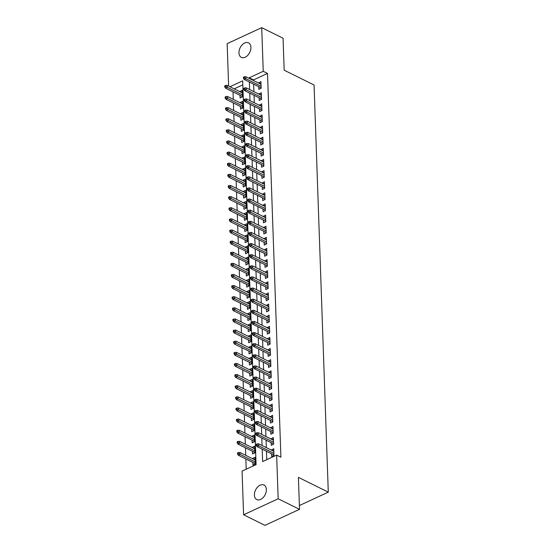 <?xml version="1.0" encoding="UTF-8"?>
<svg xmlns="http://www.w3.org/2000/svg" width="553" height="553" viewBox="0 0 553 553"><rect width="100%" height="100%" fill="white"/><g stroke="black" fill="none" stroke-linecap="round" stroke-linejoin="round"><path stroke-width="0.83" d="M250.917 47.351A8.101 5.336 116.3 0 1 247.716 55.369A8.101 5.336 116.3 0 1 241.336 57.381A8.101 5.336 116.3 0 1 238.958 52.888A8.101 5.336 116.3 0 1 242.152 44.869A8.101 5.336 116.3 0 1 248.532 42.851A8.101 5.336 116.3 0 1 250.917 47.351M266.359 489.543A8.101 5.336 116.3 0 1 263.159 497.562A8.101 5.336 116.3 0 1 256.779 499.573A8.101 5.336 116.3 0 1 254.394 495.08A8.101 5.336 116.3 0 1 257.594 487.062A8.101 5.336 116.3 0 1 263.975 485.05A8.101 5.336 116.3 0 1 266.359 489.543M228.624 86.102L227.145 43.659L261.714 27.65L283.06 38.219L284.18 70.203L314.063 85.003L328.282 492.156L298.399 477.357L299.512 509.341L264.942 525.35L243.596 514.781L242.069 471.115L256.087 464.624L242.684 80.835L229.924 86.745M233.02 91.86L233.283 99.34M233.414 102.982L233.67 110.462M233.801 114.105L234.064 121.591M234.189 125.234L234.451 132.713M234.576 136.356L234.838 143.835M234.963 147.478L235.225 154.964M235.357 158.6L235.613 166.087M235.744 169.73L236.007 177.209M236.131 180.852L236.394 188.338M236.518 191.974L236.781 199.46M236.905 203.103L237.168 210.582M237.299 214.225L237.555 221.705M237.686 225.347L237.949 232.834M238.073 236.477L238.336 243.956M238.461 247.599L238.723 255.078M238.848 258.721L239.11 266.207M239.242 269.85L239.497 277.329M239.629 280.972L239.891 288.452M240.016 292.095L240.279 299.581M240.403 303.224L240.666 310.703M240.79 314.346L241.053 321.825M241.184 325.468L241.44 332.954M241.571 336.597L241.834 344.077M241.958 347.719L242.221 355.199M242.345 358.842L242.608 366.328M242.732 369.971L242.995 377.45M243.126 381.093L243.382 388.572M243.514 392.215L243.776 399.701M243.901 403.344L244.163 410.824M244.288 414.467L244.55 421.946M244.675 425.589L244.938 433.075M245.069 436.711L245.325 444.197M245.456 447.84L245.719 455.319M245.843 458.962L246.203 469.207M258.714 86.669L258.804 89.33L261.14 88.245L260.912 81.568L258.59 83.033M259.101 97.798L259.198 100.452L261.534 99.367L261.299 92.697L258.977 94.155M259.488 108.92L259.585 111.575L261.922 110.496L261.687 103.819L259.364 105.277M259.882 120.042L259.972 122.697L262.309 121.619L262.074 114.941L259.751 116.4M260.269 131.172L260.359 133.826L262.696 132.741L262.461 126.07L260.138 127.529M260.657 142.294L260.746 144.948L263.083 143.87L262.855 137.192L260.532 138.651M261.044 153.416L261.14 156.07L263.477 154.992L263.242 148.315L260.919 149.773M261.431 164.545L261.528 167.2L263.864 166.114L263.629 159.444L261.306 160.902M261.825 175.667L261.915 178.322L264.251 177.243L264.016 170.566L261.693 172.024M262.212 186.79L262.302 189.444L264.638 188.366L264.403 181.688L262.081 183.147M262.599 197.919L262.689 200.573L265.025 199.488L264.797 192.817L262.475 194.276M262.986 209.041L263.083 211.695L265.419 210.617L265.184 203.939L262.862 205.398M263.373 220.163L263.47 222.818L265.806 221.739L265.571 215.062L263.249 216.52M263.767 231.292L263.857 233.947L266.193 232.861L265.958 226.191L263.636 227.649M264.154 242.414L264.244 245.069L266.581 243.991L266.346 237.313L264.023 238.772M264.541 253.537L264.631 256.191L266.968 255.113L266.74 248.435L264.417 249.894M264.928 264.666L265.025 267.32L267.355 266.235L267.127 259.564L264.804 261.023M265.316 275.788L265.412 278.442L267.749 277.357L267.514 270.687L265.191 272.145M265.71 286.91L265.799 289.565L268.136 288.486L267.901 281.809L265.578 283.267M266.097 298.032L266.187 300.694L268.523 299.608L268.288 292.938L265.965 294.396M266.484 309.162L266.574 311.816L268.91 310.731L268.682 304.06L266.359 305.519M266.871 320.284L266.968 322.938L269.297 321.86L269.069 315.182L266.746 316.641M267.258 331.406L267.355 334.067L269.691 332.982L269.456 326.305L267.134 327.77M267.652 342.535L267.742 345.19L270.078 344.104L269.843 337.434L267.521 338.892M268.039 353.657L268.129 356.312L270.465 355.233L270.23 348.556L267.908 350.014M268.426 364.78L268.516 367.434L270.852 366.356L270.624 359.678L268.302 361.137M268.813 375.909L268.91 378.563L271.24 377.478L271.011 370.807L268.689 372.266M269.2 387.031L269.297 389.685L271.634 388.607L271.399 381.929L269.076 383.388M269.594 398.153L269.684 400.807L272.021 399.729L271.786 393.052L269.463 394.51M269.982 409.282L270.071 411.937L272.408 410.851L272.173 404.181L269.85 405.639M270.369 420.404L270.458 423.059L272.795 421.98L272.567 415.303L270.244 416.762M270.756 431.527L270.852 434.181L273.182 433.103L272.954 426.425L270.631 427.884M271.143 442.656L271.24 445.31L273.576 444.225L273.341 437.554L271.018 439.013M255.12 459.605L252.707 458.409L252.721 458.79M252.845 462.432L252.942 465.087L255.279 464.002L255.044 457.331L252.707 458.409M254.733 448.483L252.32 447.287L252.334 447.667M252.458 451.31L252.555 453.965L254.885 452.879L254.656 446.209L252.32 447.287M254.345 437.361L251.933 436.165L251.947 436.538M252.071 440.181L252.161 442.835L254.498 441.757L254.269 435.08L251.933 436.165M253.958 426.232L251.539 425.036L251.553 425.416M251.684 429.059L251.774 431.713L254.11 430.635L253.875 423.957L251.539 425.036M253.571 415.109L251.152 413.914L251.166 414.294M251.297 417.937L251.387 420.591L253.723 419.506L253.488 412.835L251.152 413.914M253.177 403.987L250.765 402.791L250.779 403.165M250.903 406.808L251 409.462L253.336 408.384L253.101 401.706L250.765 402.791M252.79 392.865L250.378 391.662L250.391 392.042M250.516 395.685L250.613 398.34L252.942 397.261L252.714 390.584L250.378 391.662M252.403 381.736L249.991 380.54L250.004 380.92M250.129 384.563L250.219 387.218L252.555 386.132L252.327 379.462L249.991 380.54M252.016 370.614L249.597 369.418L249.61 369.791M249.742 373.434L249.832 376.088L252.168 375.01L251.933 368.333L249.597 369.418M251.629 359.491L249.209 358.296L249.223 358.669M249.355 362.312L249.444 364.966L251.781 363.888L251.546 357.21L249.209 358.296M251.235 348.362L248.822 347.166L248.836 347.547M248.961 351.19L249.057 353.844L251.394 352.759L251.159 346.088L248.822 347.166M250.848 337.24L248.435 336.044L248.449 336.418M248.574 340.06L248.67 342.715L251 341.636L250.772 334.959L248.435 336.044M250.461 326.118L248.048 324.922L248.062 325.295M248.186 328.938L248.276 331.593L250.613 330.514L250.385 323.837L248.048 324.922M250.074 314.989L247.654 313.793L247.668 314.173M247.799 317.816L247.889 320.47L250.226 319.385L249.991 312.715L247.654 313.793M249.686 303.867L247.267 302.671L247.281 303.044M247.412 306.687L247.502 309.348L249.838 308.263L249.603 301.585L247.267 302.671M249.292 292.744L246.88 291.549L246.894 291.922M247.018 295.565L247.115 298.219L249.451 297.141L249.216 290.463L246.88 291.549M248.905 281.615L246.493 280.419L246.507 280.8M246.631 284.442L246.728 287.097L249.057 286.012L248.829 279.341L246.493 280.419M248.518 270.493L246.106 269.297L246.12 269.677M246.244 273.313L246.334 275.975L248.67 274.889L248.442 268.212L246.106 269.297M248.131 259.371L245.712 258.175L245.726 258.548M245.857 262.191L245.947 264.846L248.283 263.767L248.048 257.09L245.712 258.175M247.744 248.242L245.325 247.046L245.338 247.426M245.47 251.069L245.56 253.723L247.896 252.638L247.661 245.967L245.325 247.046M247.35 237.119L244.938 235.924L244.951 236.304M245.076 239.947L245.173 242.601L247.509 241.516L247.274 234.845L244.938 235.924M246.963 225.997L244.55 224.801L244.564 225.175M244.689 228.818L244.785 231.472L247.115 230.394L246.887 223.716L244.55 224.801M246.576 214.868L244.163 213.672L244.177 214.052M244.302 217.695L244.391 220.35L246.728 219.264L246.5 212.594L244.163 213.672M246.189 203.746L243.769 202.55L243.783 202.93M243.914 206.573L244.004 209.228L246.341 208.142L246.106 201.472L243.769 202.55M245.802 192.624L243.382 191.428L243.396 191.801M243.527 195.444L243.617 198.098L245.954 197.02L245.719 190.343L243.382 191.428M245.408 181.495L242.995 180.299L243.009 180.679M243.133 184.322L243.23 186.976L245.567 185.898L245.332 179.22L242.995 180.299M245.02 170.372L242.608 169.177L242.622 169.557M242.746 173.2L242.843 175.854L245.173 174.769L244.944 168.098L242.608 169.177M244.633 159.25L242.221 158.054L242.235 158.428M242.359 162.07L242.449 164.725L244.785 163.647L244.557 156.969L242.221 158.054M244.246 148.121L241.827 146.925L241.841 147.305M241.972 150.948L242.062 153.603L244.398 152.524L244.163 145.847L241.827 146.925M243.859 136.999L241.44 135.803L241.454 136.183M241.585 139.826L241.675 142.48L244.011 141.395L243.776 134.725L241.44 135.803M243.465 125.877L241.053 124.681L241.067 125.054M241.191 128.697L241.288 131.351L243.624 130.273L243.389 123.596L241.053 124.681M243.078 114.754L240.666 113.559L240.679 113.932M240.804 117.575L240.901 120.229L243.23 119.151L243.002 112.473L240.666 113.559M242.691 103.625L240.279 102.429L240.292 102.81M240.417 106.453L240.507 109.107L242.843 108.022L242.615 101.351L240.279 102.429M242.822 84.858L234.196 88.86M240.03 95.323L240.12 97.978L242.456 96.899L242.221 90.222L239.898 91.68M262.191 449.154L262.627 461.596L276.638 455.105L280.91 457.22L267.507 73.425L253.495 79.915L253.516 80.517M253.64 84.16L253.903 91.639M254.027 95.282L254.29 102.768M254.421 106.411L254.677 113.89M254.809 117.533L255.071 125.013M255.196 128.655L255.458 136.142M255.583 139.785L255.845 147.264M255.97 150.907L256.233 158.386M256.364 162.029L256.62 169.515M256.751 173.158L257.014 180.637M257.138 184.28L257.401 191.76M257.525 195.403L257.788 202.889M257.912 206.532L258.175 214.011M258.306 217.654L258.562 225.133M258.693 228.776L258.956 236.262M259.081 239.905L259.343 247.385M259.468 251.027L259.73 258.507M259.855 262.15L260.117 269.636M260.249 273.272L260.504 280.758M260.636 284.401L260.898 291.88M261.023 295.523L261.286 303.009M261.41 306.645L261.673 314.132M261.797 317.775L262.06 325.254M262.191 328.897L262.447 336.376M262.578 340.019L262.841 347.505M262.965 351.148L263.228 358.627M263.352 362.27L263.615 369.75M263.74 373.393L264.002 380.879M264.134 384.522L264.389 392.001M264.521 395.644L264.783 403.123M264.908 406.766L265.17 414.252M265.295 417.895L265.558 425.375M265.682 429.017L265.945 436.497M266.076 440.14L266.332 447.626M266.463 451.269L266.753 459.681M271.537 453.778L271.627 456.432L273.963 455.354L273.728 448.677L271.405 450.135M299.38 505.539L328.282 492.156M299.512 509.341L278.166 498.771L243.596 514.781M261.714 27.65L263.242 71.316L249.223 77.807L249.244 78.402M267.507 73.425L263.242 71.316M276.638 455.105L278.166 498.771M249.375 82.044L249.631 89.531M249.762 93.174L250.025 100.653M250.15 104.296L250.412 111.775M250.537 115.418L250.799 122.904M250.924 126.54L251.186 134.026M251.318 137.669L251.574 145.149M251.705 148.792L251.968 156.278M252.092 159.914L252.355 167.4M252.479 171.043L252.742 178.522M252.866 182.165L253.129 189.644M253.26 193.287L253.516 200.774M253.647 204.416L253.91 211.896M254.034 215.539L254.297 223.018M254.421 226.661L254.684 234.147M254.809 237.79L255.071 245.269M255.203 248.912L255.458 256.392M255.59 260.034L255.852 267.521M255.977 271.164L256.239 278.643M256.364 282.286L256.627 289.765M256.751 293.408L257.014 300.894M257.145 304.537L257.401 312.016M257.532 315.659L257.795 323.139M257.919 326.782L258.182 334.268M258.306 337.911L258.569 345.39M258.693 349.033L258.956 356.512M259.087 360.155L259.343 367.641M259.475 371.284L259.737 378.764M259.862 382.406L260.124 389.886M260.249 393.529L260.511 401.015M260.636 404.651L260.898 412.137M261.03 415.78L261.286 423.259M261.417 426.902L261.68 434.382M261.804 438.024L262.067 445.511M253.495 79.915L249.223 77.807M273.811 450.951L271.392 449.755M242.304 92.503L239.884 91.307M273.417 439.829L271.005 438.633M273.03 428.706L270.617 427.51M272.643 417.584L270.23 416.388M272.256 406.455L269.836 405.259M271.869 395.333L269.449 394.137M271.475 384.211L269.062 383.015M271.088 373.081L268.675 371.886M270.7 361.959L268.288 360.763M270.313 350.837L267.894 349.641M269.926 339.708L267.507 338.512M269.532 328.586L267.12 327.39M269.145 317.463L266.733 316.268M268.758 306.334L266.346 305.138M268.371 295.212L265.952 294.016M267.984 284.09L265.564 282.894M267.59 272.961L265.177 271.765M267.203 261.839L264.79 260.643M266.816 250.716L264.403 249.521M266.428 239.587L264.009 238.391M266.041 228.465L263.622 227.269M265.647 217.343L263.235 216.147M265.26 206.214L262.848 205.018M264.873 195.091L262.461 193.896M264.486 183.969L262.067 182.773M264.099 172.847L261.68 171.644M263.705 161.718L261.293 160.522M263.318 150.596L260.905 149.4M262.931 139.474L260.518 138.278M262.544 128.344L260.124 127.149M262.157 117.222L259.737 116.026M261.769 106.1L259.35 104.904M261.375 94.971L258.963 93.775M260.988 83.849L258.576 82.653M257.193 444.985L257.159 443.872L256.226 444.308L256.26 445.421L257.193 444.985L258.693 445.808L258.624 443.803L273.825 451.331M273.894 453.336L258.693 445.808L257.014 446.589L273.949 454.974M256.26 445.421L257.014 446.589M258.624 443.803L257.159 443.872M238.474 452.527L237.534 452.962L237.576 454.075L238.509 453.64L238.474 452.527L239.94 452.458L240.009 454.462L238.329 455.243L255.265 463.628M238.509 453.64L255.203 461.99M239.94 452.458L255.133 459.985M238.329 455.243L237.576 454.075M256.806 433.863L256.772 432.75L255.839 433.186L255.873 434.299L256.806 433.863L258.306 434.686L258.237 432.681L273.431 440.209M273.5 442.206L258.306 434.686L256.627 435.46L273.562 443.852M255.873 434.299L256.627 435.46M258.237 432.681L256.772 432.75M256.419 422.741L256.378 421.628L255.445 422.057L255.486 423.169L256.419 422.741L257.919 423.557L257.85 421.559L273.044 429.08M273.113 431.084L257.919 423.557L256.239 424.338L273.175 432.723M255.486 423.169L256.239 424.338M257.85 421.559L256.378 421.628M256.032 411.612L255.991 410.499L255.057 410.934L255.099 412.047L256.032 411.612L257.532 412.434L257.463 410.43L272.657 417.957M272.726 419.962L257.532 412.434L255.852 413.215L272.781 421.6M255.099 412.047L255.852 413.215M257.463 410.43L255.991 410.499M255.645 400.49L255.604 399.377L254.67 399.812L254.712 400.925L255.645 400.49L257.145 401.312L257.069 399.307L272.27 406.835M272.339 408.833L257.145 401.312L255.458 402.093L272.394 410.478M254.712 400.925L255.458 402.093M257.069 399.307L255.604 399.377M238.08 441.405L237.147 441.84L237.189 442.946L238.122 442.518L238.08 441.405L239.553 441.335L239.622 443.34L237.942 444.114L254.878 452.506M238.122 442.518L254.815 450.861M239.553 441.335L254.746 448.863M237.942 444.114L237.189 442.946M237.693 430.282L236.76 430.711L236.802 431.824L237.735 431.395L237.693 430.282L239.166 430.213L239.235 432.211L237.548 432.992L254.484 441.377M237.735 431.395L254.428 439.739M239.166 430.213L254.359 437.734M237.548 432.992L236.802 431.824M237.306 419.153L236.373 419.589L236.407 420.702L237.348 420.266L237.306 419.153L238.772 419.084L238.848 421.089L237.161 421.87L254.097 430.255M237.348 420.266L254.041 428.616M238.772 419.084L253.972 426.612M237.161 421.87L236.407 420.702M236.919 408.031L235.986 408.467L236.02 409.579L236.954 409.144L236.919 408.031L238.384 407.962L238.454 409.967L236.774 410.741L253.709 419.133M236.954 409.144L253.654 417.487M238.384 407.962L253.585 415.49M236.774 410.741L236.02 409.579M255.258 389.367L255.216 388.254L254.283 388.683L254.318 389.796L255.258 389.367L256.751 390.19L256.682 388.185L271.882 395.706M271.952 397.711L256.751 390.19L255.071 390.964L272.007 399.349M254.318 389.796L255.071 390.964M256.682 388.185L255.216 388.254M236.532 396.909L235.592 397.337L235.633 398.45L236.566 398.022L236.532 396.909L237.997 396.84L238.066 398.837L236.387 399.619L253.322 408.003M236.566 398.022L253.26 406.365M237.997 396.84L253.191 404.361M236.387 399.619L235.633 398.45M254.864 378.238L254.829 377.125L253.896 377.561L253.931 378.674L254.864 378.238L256.364 379.061L256.295 377.063L271.488 384.584M271.558 386.588L256.364 379.061L254.684 379.842L271.62 388.227M253.931 378.674L254.684 379.842M256.295 377.063L254.829 377.125M236.138 385.78L235.205 386.215L235.246 387.328L236.179 386.893L236.138 385.78L237.61 385.711L237.679 387.715L236 388.496L252.935 396.881M236.179 386.893L252.873 395.243M237.61 385.711L252.804 393.238M236 388.496L235.246 387.328M254.477 367.116L254.435 366.003L253.502 366.439L253.544 367.551L254.477 367.116L255.977 367.939L255.908 365.934L271.101 373.462M271.17 375.466L255.977 367.939L254.297 368.72L271.233 377.105M253.544 367.551L254.297 368.72M255.908 365.934L254.435 366.003M235.751 374.658L234.818 375.093L234.859 376.206L235.792 375.77L235.751 374.658L237.223 374.588L237.292 376.593L235.606 377.374L252.541 385.759M235.792 375.77L252.486 384.114M237.223 374.588L252.417 382.116M235.606 377.374L234.859 376.206M254.09 355.994L254.048 354.881L253.115 355.309L253.156 356.422L254.09 355.994L255.59 356.816L255.521 354.812L270.714 362.339M270.783 364.337L255.59 356.816L253.91 357.591L270.839 365.975M253.156 356.422L253.91 357.591M255.521 354.812L254.048 354.881M235.364 363.535L234.431 363.964L234.472 365.077L235.405 364.648L235.364 363.535L236.829 363.466L236.905 365.471L235.219 366.245L252.154 374.63M235.405 364.648L252.099 372.992M236.829 363.466L252.03 370.987M235.219 366.245L234.472 365.077M253.703 344.865L253.661 343.752L252.728 344.187L252.769 345.3L253.703 344.865L255.203 345.687L255.127 343.69L270.327 351.21M270.396 353.215L255.203 345.687L253.516 346.468L270.452 354.853M252.769 345.3L253.516 346.468M255.127 343.69L253.661 343.752M234.977 352.406L234.043 352.842L234.078 353.955L235.011 353.519L234.977 352.406L236.442 352.344L236.511 354.342L234.831 355.123L251.767 363.508M235.011 353.519L251.712 361.869M236.442 352.344L251.643 359.865M234.831 355.123L234.078 353.955M253.315 333.742L253.274 332.63L252.341 333.065L252.375 334.178L253.315 333.742L254.809 334.565L254.739 332.56L269.94 340.088M270.009 342.093L254.809 334.565L253.129 335.346L270.064 343.731M252.375 334.178L253.129 335.346M254.739 332.56L253.274 332.63M234.59 341.284L233.649 341.719L233.691 342.832L234.624 342.397L234.59 341.284L236.055 341.215L236.124 343.219L234.444 344.001L251.38 352.385M234.624 342.397L251.318 350.74M236.055 341.215L251.249 348.743M234.444 344.001L233.691 342.832M252.921 322.62L252.887 321.507L251.954 321.936L251.988 323.049L252.921 322.62L254.421 323.443L254.352 321.438L269.546 328.966M269.615 330.964L254.421 323.443L252.742 324.217L269.677 332.602M251.988 323.049L252.742 324.217M254.352 321.438L252.887 321.507M234.196 330.162L233.262 330.59L233.304 331.703L234.237 331.275L234.196 330.162L235.668 330.093L235.737 332.097L234.057 332.871L250.993 341.256M234.237 331.275L250.931 339.618M235.668 330.093L250.862 337.613M234.057 332.871L233.304 331.703M252.534 311.491L252.493 310.385L251.56 310.814L251.601 311.927L252.534 311.491L254.034 312.314L253.965 310.316L269.159 317.837M269.228 319.841L254.034 312.314L252.355 313.095L269.29 321.48M251.601 311.927L252.355 313.095M253.965 310.316L252.493 310.385M233.808 319.033L232.875 319.468L232.917 320.581L233.85 320.146L233.808 319.033L235.281 318.97L235.35 320.968L233.663 321.749L250.599 330.134M233.85 320.146L250.544 328.496M235.281 318.97L250.474 326.491M233.663 321.749L232.917 320.581M252.147 300.369L252.106 299.256L251.173 299.691L251.214 300.804L252.147 300.369L253.647 301.191L253.578 299.187L268.772 306.715M268.841 308.719L253.647 301.191L251.968 301.973L268.896 310.357M251.214 300.804L251.968 301.973M253.578 299.187L252.106 299.256M233.421 307.91L232.488 308.346L232.53 309.459L233.463 309.023L233.421 307.91L234.887 307.841L234.963 309.846L233.276 310.627L250.212 319.012M233.463 309.023L250.156 317.374M234.887 307.841L250.087 315.369M233.276 310.627L232.53 309.459M251.76 289.247L251.719 288.134L250.786 288.562L250.827 289.675L251.76 289.247L253.26 290.069L253.191 288.065L268.385 295.592M268.454 297.59L253.26 290.069L251.574 290.843L268.509 299.235M250.827 289.675L251.574 290.843M253.191 288.065L251.719 288.134M233.034 296.788L232.101 297.217L232.136 298.33L233.069 297.901L233.034 296.788L234.5 296.719L234.569 298.724L232.889 299.498L249.825 307.883M233.069 297.901L249.769 306.244M234.5 296.719L249.7 304.247M232.889 299.498L232.136 298.33M251.373 278.118L251.332 277.012L250.398 277.44L250.433 278.553L251.373 278.118L252.866 278.94L252.797 276.942L267.998 284.463M268.067 286.468L252.866 278.94L251.186 279.721L268.122 288.106M250.433 278.553L251.186 279.721M252.797 276.942L251.332 277.012M232.647 285.659L231.707 286.095L231.748 287.207L232.682 286.772L232.647 285.659L234.113 285.597L234.182 287.595L232.502 288.376L249.438 296.761M232.682 286.772L249.375 295.122M234.113 285.597L249.306 293.118M232.502 288.376L231.748 287.207M250.979 266.995L250.944 265.882L250.011 266.318L250.046 267.431L250.979 266.995L252.479 267.818L252.41 265.813L267.604 273.341M267.68 275.346L252.479 267.818L250.799 268.599L267.735 276.984M250.046 267.431L250.799 268.599M252.41 265.813L250.944 265.882M232.253 274.537L231.32 274.972L231.361 276.085L232.295 275.65L232.253 274.537L233.725 274.468L233.795 276.472L232.115 277.253L249.05 285.638M232.295 275.65L248.988 284M233.725 274.468L248.919 281.995M232.115 277.253L231.361 276.085M250.592 255.873L250.557 254.76L249.617 255.196L249.659 256.302L250.592 255.873L252.092 256.696L252.023 254.691L267.217 262.219M267.286 264.216L252.092 256.696L250.412 257.47L267.348 265.862M249.659 256.302L250.412 257.47M252.023 254.691L250.557 254.76M231.866 263.415L230.933 263.843L230.974 264.956L231.907 264.528L231.866 263.415L233.338 263.346L233.407 265.35L231.721 266.124L248.656 274.516M231.907 264.528L248.601 272.871M233.338 263.346L248.532 270.873M231.721 266.124L230.974 264.956M250.205 244.751L250.163 243.638L249.23 244.067L249.272 245.179L250.205 244.751L251.705 245.567L251.636 243.569L266.829 251.09M266.899 253.094L251.705 245.567L250.025 246.348L266.954 254.733M249.272 245.179L250.025 246.348M251.636 243.569L250.163 243.638M231.479 252.292L230.546 252.721L230.587 253.834L231.52 253.398L231.479 252.292L232.944 252.223L233.02 254.221L231.334 255.002L248.269 263.387M231.52 253.398L248.214 261.749M232.944 252.223L248.145 259.744M231.334 255.002L230.587 253.834M249.818 233.622L249.776 232.509L248.843 232.944L248.885 234.057L249.818 233.622L251.318 234.444L251.249 232.44L266.442 239.967M266.511 241.972L251.318 234.444L249.631 235.225L266.567 243.61M248.885 234.057L249.631 235.225M251.249 232.44L249.776 232.509M231.092 241.163L230.159 241.599L230.193 242.712L231.126 242.276L231.092 241.163L232.557 241.094L232.626 243.099L230.947 243.88L247.882 252.265M231.126 242.276L247.827 250.627M232.557 241.094L247.758 248.622M230.947 243.88L230.193 242.712M249.431 222.5L249.389 221.387L248.456 221.822L248.491 222.928L249.431 222.5L250.924 223.322L250.855 221.318L266.055 228.845M266.124 230.843L250.924 223.322L249.244 224.096L266.18 232.488M248.491 222.928L249.244 224.096M250.855 221.318L249.389 221.387M230.705 230.041L229.772 230.47L229.806 231.583L230.739 231.154L230.705 230.041L232.17 229.972L232.239 231.977L230.56 232.751L247.495 241.143M230.739 231.154L247.433 239.497M232.17 229.972L247.364 237.5M230.56 232.751L229.806 231.583M249.037 211.377L249.002 210.264L248.069 210.693L248.103 211.806L249.037 211.377L250.537 212.193L250.468 210.195L265.661 217.716M265.737 219.721L250.537 212.193L248.857 212.974L265.793 221.359M248.103 211.806L248.857 212.974M250.468 210.195L249.002 210.264M230.311 218.919L229.377 219.347L229.419 220.46L230.352 220.032L230.311 218.919L231.783 218.85L231.852 220.847L230.172 221.629L247.108 230.013M230.352 220.032L247.046 228.375M231.783 218.85L246.977 226.371M230.172 221.629L229.419 220.46M248.65 200.248L248.615 199.135L247.675 199.571L247.716 200.684L248.65 200.248L250.15 201.071L250.08 199.066L265.274 206.594M265.343 208.599L250.15 201.071L248.47 201.852L265.405 210.237M247.716 200.684L248.47 201.852M250.08 199.066L248.615 199.135M229.924 207.79L228.99 208.225L229.032 209.338L229.965 208.903L229.924 207.79L231.396 207.721L231.465 209.725L229.778 210.506L246.714 218.891M229.965 208.903L246.659 217.253M231.396 207.721L246.59 215.248M229.778 210.506L229.032 209.338M248.262 189.126L248.221 188.013L247.288 188.449L247.329 189.561L248.262 189.126L249.762 189.949L249.693 187.944L264.887 195.472M264.956 197.469L249.762 189.949L248.083 190.723L265.011 199.115M247.329 189.561L248.083 190.723M249.693 187.944L248.221 188.013M229.536 196.668L228.603 197.103L228.645 198.209L229.578 197.78L229.536 196.668L231.002 196.598L231.078 198.603L229.391 199.377L246.327 207.769M229.578 197.78L246.272 206.124M231.002 196.598L246.203 204.126M229.391 199.377L228.645 198.209M247.875 178.004L247.834 176.891L246.901 177.319L246.942 178.432L247.875 178.004L249.375 178.819L249.306 176.822L264.5 184.343M264.569 186.347L249.375 178.819L247.689 179.601L264.624 187.985M246.942 178.432L247.689 179.601M249.306 176.822L247.834 176.891M229.149 185.545L228.216 185.974L228.251 187.087L229.184 186.658L229.149 185.545L230.615 185.476L230.684 187.474L229.004 188.255L245.94 196.64M229.184 186.658L245.885 195.002M230.615 185.476L245.815 192.997M229.004 188.255L228.251 187.087M247.488 166.875L247.447 165.762L246.514 166.197L246.548 167.31L247.488 166.875L248.981 167.697L248.912 165.693L264.113 173.22M264.182 175.225L248.981 167.697L247.302 168.478L264.237 176.863M246.548 167.31L247.302 168.478M248.912 165.693L247.447 165.762M247.094 155.752L247.06 154.64L246.126 155.075L246.161 156.188L247.094 155.752L248.594 156.575L248.525 154.57L263.719 162.098M263.795 164.096L248.594 156.575L246.915 157.356L263.85 165.741M246.161 156.188L246.915 157.356M248.525 154.57L247.06 154.64M246.707 144.63L246.673 143.517L245.732 143.946L245.774 145.059L246.707 144.63L248.207 145.453L248.138 143.448L263.332 150.969M263.401 152.974L248.207 145.453L246.527 146.227L263.463 154.612M245.774 145.059L246.527 146.227M248.138 143.448L246.673 143.517M228.762 174.416L227.829 174.852L227.864 175.965L228.797 175.529L228.762 174.416L230.228 174.347L230.297 176.352L228.617 177.133L245.553 185.518M228.797 175.529L245.491 183.879M230.228 174.347L245.421 181.875M228.617 177.133L227.864 175.965M228.368 163.294L227.435 163.729L227.477 164.842L228.41 164.407L228.368 163.294L229.841 163.225L229.91 165.229L228.23 166.004L245.166 174.395M228.41 164.407L245.103 172.75M229.841 163.225L245.034 170.753M228.23 166.004L227.477 164.842M227.981 152.172L227.048 152.6L227.089 153.713L228.023 153.285L227.981 152.172L229.454 152.103L229.523 154.1L227.836 154.881L244.772 163.266M228.023 153.285L244.716 161.628M229.454 152.103L244.647 159.623M227.836 154.881L227.089 153.713M246.32 133.501L246.279 132.388L245.345 132.824L245.387 133.937L246.32 133.501L247.82 134.324L247.751 132.326L262.945 139.847M263.014 141.851L247.82 134.324L246.14 135.105L263.069 143.49M245.387 133.937L246.14 135.105M247.751 132.326L246.279 132.388M227.594 141.043L226.661 141.478L226.702 142.591L227.636 142.156L227.594 141.043L229.06 140.974L229.136 142.978L227.449 143.759L244.385 152.144M227.636 142.156L244.329 150.506M229.06 140.974L244.26 148.501M227.449 143.759L226.702 142.591M245.933 122.379L245.891 121.266L244.958 121.701L245 122.814L245.933 122.379L247.433 123.201L247.364 121.197L262.557 128.725M262.627 130.722L247.433 123.201L245.746 123.983L262.682 132.367M245 122.814L245.746 123.983M247.364 121.197L245.891 121.266M227.207 129.92L226.274 130.356L226.308 131.469L227.242 131.033L227.207 129.92L228.672 129.851L228.742 131.856L227.062 132.63L243.997 141.022M227.242 131.033L243.942 139.377M228.672 129.851L243.873 137.379M227.062 132.63L226.308 131.469M245.546 111.257L245.504 110.144L244.571 110.572L244.606 111.685L245.546 111.257L247.039 112.079L246.97 110.075L262.17 117.595M262.24 119.6L247.039 112.079L245.359 112.853L262.295 121.238M244.606 111.685L245.359 112.853M246.97 110.075L245.504 110.144M226.82 118.798L225.887 119.227L225.921 120.34L226.854 119.911L226.82 118.798L228.285 118.729L228.354 120.734L226.675 121.508L243.61 129.893M226.854 119.911L243.548 128.255M228.285 118.729L243.479 126.25M226.675 121.508L225.921 120.34M245.152 100.128L245.117 99.015L244.184 99.45L244.219 100.563L245.152 100.128L246.652 100.95L246.583 98.952L261.776 106.473M261.852 108.478L246.652 100.95L244.972 101.731L261.908 110.116M244.219 100.563L244.972 101.731M246.583 98.952L245.117 99.015M226.426 107.669L225.493 108.105L225.534 109.218L226.467 108.782L226.426 107.669L227.898 107.607L227.967 109.605L226.288 110.386L243.223 118.771M226.467 108.782L243.161 117.132M227.898 107.607L243.092 115.128M226.288 110.386L225.534 109.218M244.765 89.005L244.73 87.892L243.79 88.328L243.832 89.441L244.765 89.005L246.265 89.828L246.196 87.823L261.389 95.351M261.458 97.356L246.265 89.828L244.585 90.609L261.521 98.994M243.832 89.441L244.585 90.609M246.196 87.823L244.73 87.892M226.039 96.547L225.106 96.982L225.147 98.095L226.08 97.66L226.039 96.547L227.511 96.478L227.58 98.482L225.901 99.264L242.829 107.648M226.08 97.66L242.774 106.003M227.511 96.478L242.705 104.005M225.901 99.264L225.147 98.095M244.378 77.883L244.336 76.77L243.403 77.199L243.444 78.312L244.378 77.883L245.878 78.706L245.809 76.701L261.002 84.229M261.071 86.227L245.878 78.706L244.198 79.48L261.127 87.865M243.444 78.312L244.198 79.48M245.809 76.701L244.336 76.77M225.652 85.425L224.718 85.853L224.76 86.966L225.693 86.538L225.652 85.425L227.117 85.356L227.193 87.36L225.506 88.134L242.442 96.519M225.693 86.538L242.387 94.881M227.117 85.356L242.318 92.876M225.506 88.134L224.76 86.966"/></g></svg>
